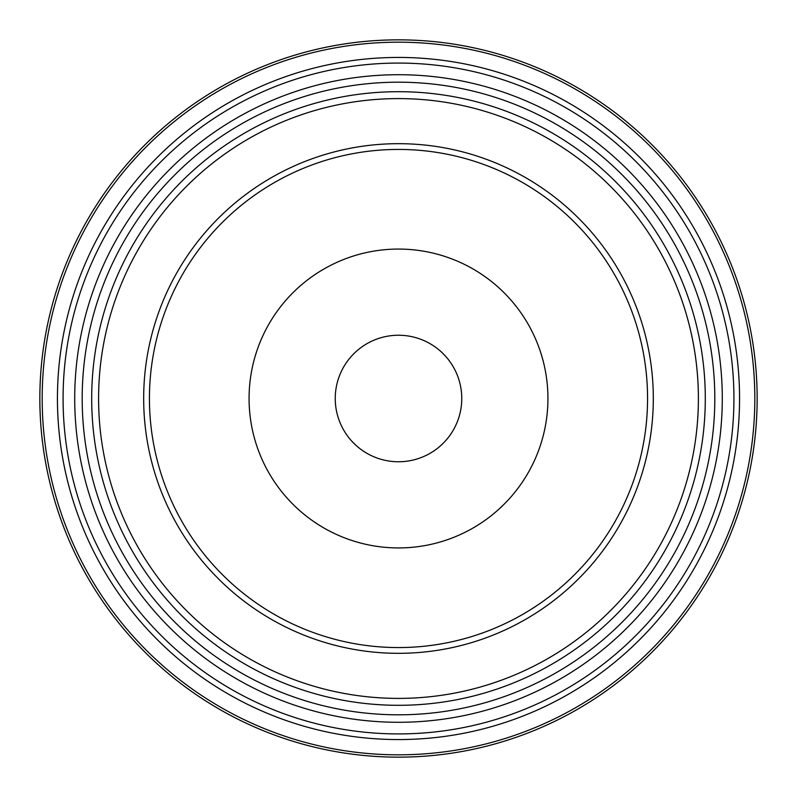 <?xml version="1.0" encoding="UTF-8"?>
<svg xmlns="http://www.w3.org/2000/svg" width="797" height="797" viewBox="0 0 797 797"><rect width="100%" height="100%" fill="white"/><g stroke="black" fill="none" stroke-linecap="round" stroke-linejoin="round"><path stroke-width="1.2" d="M82.191 398.5A316.309 316.309 0 0 0 398.5 714.809A316.309 316.309 0 0 0 714.809 398.5A316.309 316.309 0 0 0 398.5 82.191A316.309 316.309 0 0 0 82.191 398.5M461.762 398.5A63.262 63.262 0 0 0 366.869 343.716A63.262 63.262 0 0 0 366.869 453.284A63.262 63.262 0 0 0 461.762 398.5M653.311 398.5A254.811 254.811 0 0 0 271.09 177.821A254.811 254.811 0 0 0 271.09 619.179A254.811 254.811 0 0 0 653.311 398.5M547.938 398.5A149.438 149.438 0 0 0 323.781 269.087A149.438 149.438 0 0 0 323.781 527.913A149.438 149.438 0 0 0 547.938 398.5M757.15 398.5A358.65 358.65 0 0 0 398.5 39.85A358.65 358.65 0 0 0 39.85 398.5A358.65 358.65 0 0 1 398.5 39.85A358.65 358.65 0 0 1 757.15 398.5A358.65 358.65 0 0 1 219.175 709.101A358.65 358.65 0 0 1 219.175 87.899A358.65 358.65 0 0 1 757.15 398.5A358.65 358.65 0 0 1 219.175 709.101A358.65 358.65 0 0 1 219.175 87.899A358.65 358.65 0 0 1 757.15 398.5M647.562 398.5A249.062 249.062 0 0 0 273.969 182.802A249.062 249.062 0 0 0 273.969 614.198A249.062 249.062 0 0 0 647.562 398.5M705.295 398.5A306.795 306.795 0 0 1 245.097 664.2A306.795 306.795 0 0 1 245.097 132.8A306.795 306.795 0 0 1 705.295 398.5M698.391 398.5A299.891 299.891 0 0 0 248.554 138.778A299.891 299.891 0 0 0 248.554 658.222A299.891 299.891 0 0 0 698.391 398.5M739.556 398.5A341.056 341.056 0 0 1 227.972 693.868A341.056 341.056 0 0 1 227.972 103.132A341.056 341.056 0 0 1 739.556 398.5M733.927 398.5A335.427 335.427 0 0 0 230.791 108.013A335.427 335.427 0 0 0 230.791 688.987A335.427 335.427 0 0 0 733.927 398.5M754.819 398.5A356.319 356.319 0 0 0 220.341 89.922A356.319 356.319 0 0 0 220.341 707.078A356.319 356.319 0 0 0 754.819 398.5M722.281 398.5A323.781 323.781 0 0 0 236.609 118.095A323.781 323.781 0 0 0 236.609 678.905A323.781 323.781 0 0 0 722.281 398.5"/></g></svg>
